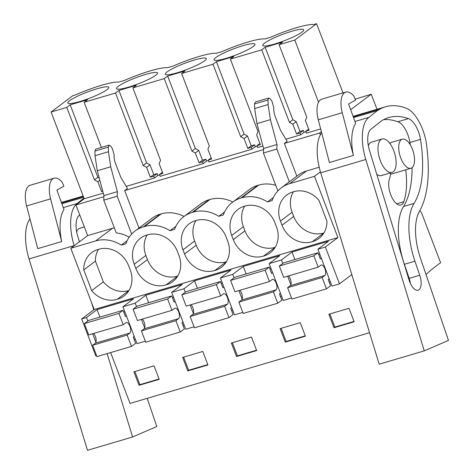 <?xml version="1.0" encoding="UTF-8"?>
<svg xmlns="http://www.w3.org/2000/svg" width="474" height="474" viewBox="0 0 474 474"><rect width="100%" height="100%" fill="white"/><g stroke="black" fill="none" stroke-linecap="round" stroke-linejoin="round"><path stroke-width="0.71" d="M103.895 196.71L75.947 204.964L87.643 235.608L112.492 228.267A33.731 29.584 53.1 0 1 114.317 227.798M87.643 235.608L70.804 248.263L95.653 240.928A33.731 29.584 53.1 0 1 121.267 245.099L127.145 240.685M131.659 234.079L117.197 196.2L103.765 200.17L116.278 232.935A33.731 29.584 53.1 0 1 129.165 237.196M110.638 352.579L130.048 403.41L369.554 332.701M70.804 248.263L94.202 309.546L81.682 318.955L95.76 355.826L96.572 355.589M103.261 193.131L84.206 198.754L75.947 204.964M84.206 198.754L51.085 112.03L72.877 95.653L75.81 94.788A34.27 5.125 -20.9 0 1 118.69 82.126L124.549 80.396A34.27 5.125 -20.9 0 1 167.429 67.735L173.294 66.005A34.27 5.125 -20.9 0 1 216.168 53.349L222.033 51.613A34.27 5.125 -20.9 0 1 264.913 38.957L270.773 37.227A34.27 5.125 -20.9 0 1 313.652 24.565L316.585 23.7L294.792 40.077L279.103 44.71L282.528 42.139L265.162 47.264L261.737 49.835L246.053 54.469L230.364 59.096L233.783 56.53L216.417 61.656L212.998 64.227L181.625 73.488L185.044 70.916L167.678 76.047L164.259 78.619L132.886 87.88L136.305 85.308L118.938 90.433L115.514 93.005L84.141 102.271L87.56 99.7L70.193 104.825L66.775 107.397L51.085 112.03M117.197 196.2L117.356 191.65L110.726 166.783L108.451 151.733L108.333 147.112L109.133 145.133L110.762 146.17L112.308 148.469L114.121 154.66L114.05 157.487L114.821 161.634L120.846 177.418L127.494 188.462L124.686 190.578L139.001 228.059M263.55 149.577L124.686 190.578M321.384 131.707L319.648 133.01L284.341 143.438L287.149 141.329L280.501 130.279L274.476 114.495L273.705 110.347L273.776 107.521L271.969 101.335L270.417 99.036L268.788 98L267.988 99.978L268.106 104.594L270.381 119.644L277.012 144.511L276.852 149.067L289.365 181.832M320.667 128.946L306.417 133.147L305.712 131.298L308.657 129.082M305.884 131.748L304.083 132.276L300.664 134.847L285.875 139.214M262.916 145.992L257.678 147.538L256.973 145.69L259.918 143.474M257.145 146.134L255.344 146.667L251.919 149.239L208.939 161.93L208.228 160.076L211.173 157.866M208.4 160.526L206.599 161.059L203.18 163.631L160.194 176.322L159.489 174.468L162.434 172.258M159.661 174.918L157.86 175.451L154.441 178.023L126.22 186.353M103.765 200.17L103.925 195.614L97.294 170.747L95.019 155.697L94.901 151.082L95.707 149.103M121.267 245.099L125.877 243.743A33.731 29.584 53.1 0 1 135.066 231.01A33.731 29.584 53.1 0 1 143.432 226.821L144.392 226.536A33.731 29.584 53.1 0 1 170.012 230.714L174.616 229.351A33.731 29.584 53.1 0 1 183.805 216.624A33.731 29.584 53.1 0 1 192.177 212.429L193.137 212.145A33.731 29.584 53.1 0 1 218.751 216.322L223.355 214.959A33.731 29.584 53.1 0 1 232.55 202.232A33.731 29.584 53.1 0 1 240.916 198.037L241.876 197.753A33.731 29.584 53.1 0 1 267.49 201.93L272.1 200.573A33.731 29.584 53.1 0 1 281.289 187.84A33.731 29.584 53.1 0 1 289.655 183.645L314.505 176.31L337.909 237.593L94.202 309.546M83.756 269.884A24.737 21.697 53.1 0 1 91.731 252.595A24.737 21.697 53.1 0 1 98.349 249.383A24.737 21.697 53.1 0 1 128.661 265.855L130.249 270.008A24.737 21.697 53.1 0 1 123.998 296.013A24.737 21.697 53.1 0 1 117.38 299.224A24.737 21.697 53.1 0 1 91.678 290.621L83.756 269.884L95.416 261.121A24.737 21.697 -126.9 0 1 98.426 249.36M263.603 256.055A24.737 21.697 53.1 0 1 233.291 239.583L231.709 235.43A24.737 21.697 53.1 0 1 237.954 209.425A24.737 21.697 53.1 0 1 244.572 206.214A24.737 21.697 53.1 0 1 274.884 222.685L276.472 226.839A24.737 21.697 53.1 0 1 270.221 252.843A24.737 21.697 53.1 0 1 263.603 256.055L275.145 247.381M195.833 220.6A24.737 21.697 53.1 0 1 226.139 237.071L227.727 241.225A24.737 21.697 53.1 0 1 221.482 267.235A24.737 21.697 53.1 0 1 214.864 270.447A24.737 21.697 53.1 0 1 184.552 253.975L182.964 249.822A24.737 21.697 53.1 0 1 189.209 223.811A24.737 21.697 53.1 0 1 195.833 220.6M147.088 234.991A24.737 21.697 53.1 0 1 177.4 251.463L178.988 255.616A24.737 21.697 53.1 0 1 172.743 281.627A24.737 21.697 53.1 0 1 166.125 284.838A24.737 21.697 53.1 0 1 135.813 268.367L134.225 264.214A24.737 21.697 53.1 0 1 140.47 238.203A24.737 21.697 53.1 0 1 147.088 234.991M312.348 241.663A24.737 21.697 53.1 0 1 282.036 225.191L280.448 221.038A24.737 21.697 53.1 0 1 286.693 195.033A24.737 21.697 53.1 0 1 293.311 191.822A24.737 21.697 53.1 0 1 319.02 200.425L326.936 221.162A24.737 21.697 53.1 0 1 318.966 238.452A24.737 21.697 53.1 0 1 312.348 241.663L323.89 232.989M377.002 109.287L371.255 94.231L355.162 99.179M371.255 94.231L350.647 109.713M107.005 89.663A21.928 3.277 -20.9 0 0 108.783 87.364A21.928 3.277 -20.9 0 0 92.027 90.35A21.928 3.277 -20.9 0 0 69.589 100.707A21.928 3.277 -20.9 0 0 67.812 103.006A21.928 3.277 -20.9 0 0 84.562 100.02A21.928 3.277 -20.9 0 0 107.005 89.663M264.551 43.146A21.928 3.277 -20.9 0 0 262.78 45.445A21.928 3.277 -20.9 0 0 279.53 42.459A21.928 3.277 -20.9 0 0 301.974 32.102A21.928 3.277 -20.9 0 0 303.745 29.803A21.928 3.277 -20.9 0 0 286.995 32.789A21.928 3.277 -20.9 0 0 264.551 43.146M167.067 71.93A21.928 3.277 -20.9 0 0 165.296 74.228A21.928 3.277 -20.9 0 0 182.046 71.236A21.928 3.277 -20.9 0 0 204.49 60.879A21.928 3.277 -20.9 0 0 206.261 58.58A21.928 3.277 -20.9 0 0 189.511 61.567A21.928 3.277 -20.9 0 0 167.067 71.93M118.328 86.315A21.928 3.277 -20.9 0 0 116.557 88.614A21.928 3.277 -20.9 0 0 133.307 85.628A21.928 3.277 -20.9 0 0 155.75 75.271A21.928 3.277 -20.9 0 0 157.522 72.972A21.928 3.277 -20.9 0 0 140.772 75.959A21.928 3.277 -20.9 0 0 118.328 86.315M253.229 46.488A21.928 3.277 -20.9 0 0 255.006 44.189A21.928 3.277 -20.9 0 0 238.25 47.181A21.928 3.277 -20.9 0 0 215.812 57.538A21.928 3.277 -20.9 0 0 214.035 59.837A21.928 3.277 -20.9 0 0 230.785 56.85A21.928 3.277 -20.9 0 0 253.229 46.488M102.751 191.218L101.584 191.561L97.84 181.761L94.45 179.871L66.775 107.397M337.909 237.593L325.383 247.001L317.9 249.211L328.482 241.26L292.02 252.026L281.443 259.977L269.161 263.603L279.743 255.652L243.281 266.418L232.698 274.369L220.422 277.995L230.998 270.044L194.541 280.809L183.959 288.761L171.677 292.387L182.259 284.436L145.796 295.195L135.22 303.147L122.938 306.773L133.52 298.821L97.057 309.587L86.475 317.539L81.682 318.955M95.926 342.281L92.667 333.749M87.797 320.993L86.475 317.539M291.54 298.028L283.239 300.475L269.161 263.603M281.586 296.137L280.424 296.481M242.795 312.413L234.5 314.866L220.422 277.995M232.841 310.529L231.685 310.867M194.056 326.805L185.761 329.258L171.677 292.387M184.102 324.915L182.946 325.259M145.317 341.197L137.016 343.644L122.938 306.773M135.363 339.307L134.201 339.651M325.383 247.001L339.467 283.873L351.809 274.6M339.467 283.873L331.984 286.083L317.9 249.211M330.325 281.746L329.169 282.089M139.042 385.297L159.187 379.348L154.032 365.845L133.881 371.794L139.042 385.297L139.901 384.651L134.883 371.503M236.52 356.519L231.365 343.016L251.516 337.067L256.671 350.57L236.52 356.519L237.385 355.867L232.367 342.72M187.781 370.911L182.626 357.408L202.771 351.459L207.932 364.962L187.781 370.911L188.646 370.259L183.622 357.112M285.265 342.127L305.41 336.179L300.255 322.676L280.104 328.624L285.265 342.127L286.124 341.476L281.106 328.328M334.004 327.735L354.155 321.787L348.994 308.284L328.849 314.232L334.004 327.735L334.869 327.09L329.845 313.942M419.834 210.616L421.582 212.921L440.619 262.774A539.732 246.421 73.6 0 0 426.013 274.511M99.244 178.07L97.869 177.306L70.193 104.825M115.514 93.005L143.195 165.485L146.585 167.369L150.323 177.175L153.73 176.168L154.441 178.023M84.141 102.271L101.383 147.426M117.356 191.65L103.925 195.614M117.238 196.171L103.806 200.135M91.678 290.621L103.338 281.858A24.737 21.697 -126.9 0 0 128.964 290.491M128.928 290.55L117.38 299.224M103.338 281.858L95.416 261.121M94.45 179.871L97.869 177.306M97.84 181.761L99.83 180.268M101.584 191.561L102.633 190.773M144.665 327.889L141.406 319.358M136.536 306.607L135.22 303.147M99.931 317.112L97.057 309.587M159.051 378.999L139.901 384.651M343.01 92.898L316.585 23.7M318.522 102.218L294.792 40.077M319.648 133.01L320.353 134.853M314.505 176.31L320.43 171.861M279.103 44.71L306.785 117.185L305.375 120.491L309.119 130.291L305.712 131.298M296.837 176.156L284.341 143.438M281.289 187.84L298.134 175.184A33.731 29.584 53.1 0 1 306.5 170.99L319.215 167.233M411.977 167.737A15.18 6.932 -106.4 0 1 410.922 168.27A15.18 6.932 -106.4 0 1 400.364 156.894A15.18 6.932 -106.4 0 1 401.271 139.694A15.18 6.932 -106.4 0 1 402.325 139.155A15.18 6.932 -106.4 0 1 412.884 150.531A15.18 6.932 -106.4 0 1 411.977 167.737M393.195 171.825A17.431 7.957 73.6 0 0 394.238 152.071A17.431 7.957 73.6 0 0 382.115 139.006A17.431 7.957 73.6 0 0 380.9 139.623A17.431 7.957 73.6 0 0 379.864 159.377A17.431 7.957 73.6 0 0 391.986 172.441A17.431 7.957 73.6 0 0 393.195 171.825M230.364 59.096L258.04 131.576L256.635 134.883L260.374 144.683L256.973 145.69M261.737 49.835L289.418 122.31L292.808 124.2L296.546 134L299.953 132.998L300.664 134.847M289.418 122.31L292.837 119.744L265.162 47.264M299.953 132.998L303.378 130.427L299.971 131.434L296.226 121.628L292.837 119.744M303.378 130.427L304.083 132.276M273.368 197.516L267.49 201.93M293.394 191.798A24.737 21.697 -126.9 0 0 292.108 212.275L293.696 216.428A24.737 21.697 -126.9 0 0 323.926 232.93M294.893 259.551L292.02 252.026M290.888 284.72L287.629 276.188M282.759 263.431L281.443 259.977M354.019 321.431L334.869 327.09M292.808 124.2L296.226 121.628M296.546 134L299.971 131.434M268.788 98L255.356 101.963L254.556 103.942L254.674 108.564L256.949 123.607L263.58 148.481L263.461 153.001L276.899 149.032M277.012 144.511L263.58 148.481M276.852 149.067L263.461 153.001M263.42 153.031L277.882 190.904M144.392 226.536L161.237 213.881L160.277 214.159A33.731 29.584 53.1 0 0 151.911 218.354L135.066 231.01M183.805 216.624L200.65 203.962A33.731 29.584 53.1 0 1 209.016 199.773A33.731 29.584 53.1 0 1 209.496 199.631A33.731 29.584 53.1 0 1 209.976 199.489A33.731 29.584 53.1 0 1 232.787 202.054M232.55 202.232L249.389 189.576A33.731 29.584 53.1 0 1 257.761 185.381A33.731 29.584 53.1 0 1 258.241 185.245A33.731 29.584 53.1 0 1 258.715 185.097A33.731 29.584 53.1 0 1 275.75 185.322M161.237 213.881A33.731 29.584 53.1 0 1 184.042 216.446M170.012 230.714L175.884 226.299M147.171 234.968A24.737 21.697 -126.9 0 0 145.885 255.45L147.473 259.604A24.737 21.697 -126.9 0 0 177.703 276.099M177.667 276.158L166.125 284.838M193.41 313.498L190.151 304.966M185.281 292.215L183.959 288.761M148.67 302.72L145.796 295.195M153.73 176.168L157.155 173.597L157.86 175.451M157.155 173.597L153.748 174.604L150.003 164.804L146.614 162.914L118.938 90.433M164.259 78.619L191.934 151.093L195.324 152.983L199.068 162.783L202.475 161.776L203.18 163.631M132.886 87.88L160.562 160.354L159.151 163.66L162.896 173.46L159.489 174.468M143.195 165.485L146.614 162.914M146.585 167.369L150.003 164.804M150.323 177.175L153.748 174.604M207.796 364.607L188.646 370.259M218.751 216.322L224.623 211.908M195.91 220.576A24.737 21.697 -126.9 0 0 194.624 241.059L196.212 245.212A24.737 21.697 -126.9 0 0 226.442 261.707M226.406 261.772L214.864 270.447M242.149 299.112L238.89 290.58M234.02 277.823L232.698 274.369M197.415 288.334L194.541 280.809M202.475 161.776L205.894 159.205L206.599 161.059M205.894 159.205L202.487 160.212L198.742 150.412L195.353 148.522L167.678 76.047M212.998 64.227L240.673 136.702L244.063 138.592L247.807 148.392L251.214 147.384L251.919 149.239M181.625 73.488L209.301 145.968L207.89 149.269L211.635 159.074L208.228 160.076M191.934 151.093L195.353 148.522M195.324 152.983L198.742 150.412M199.068 162.783L202.487 160.212M256.535 350.215L237.385 355.867M244.649 206.184A24.737 21.697 -126.9 0 0 243.369 226.667L244.951 230.82A24.737 21.697 -126.9 0 0 275.187 247.315M246.154 273.942L243.281 266.418M251.214 147.384L254.633 144.819L255.344 146.667M254.633 144.819L251.226 145.82L247.487 136.02L244.092 134.13L216.417 61.656M240.673 136.702L244.092 134.13M244.063 138.592L247.487 136.02M247.807 148.392L251.226 145.82M305.274 335.823L286.124 341.476M126.374 315.785L125.379 316.537L122.997 310.304L118.891 313.385L123.222 324.726L126.001 322.64A5.623 2.566 -106.4 0 1 126.197 322.563A5.623 2.566 -106.4 0 1 130.03 326.545A5.623 2.566 -106.4 0 1 129.953 332.985L127.174 335.077L131.505 346.417L135.611 343.33L133.23 337.097L134.231 336.35M129.953 332.985L95.416 343.182A5.623 2.566 73.6 0 0 95.991 338.56A5.623 2.566 73.6 0 0 93.55 333.489M122.997 310.304L88.454 320.501L84.354 323.582L88.685 334.922L123.222 324.726M95.416 343.182L92.637 345.273L96.963 356.614L131.505 346.417M127.174 335.077L92.637 345.273M124.852 311.785L123.69 312.123M118.891 313.385L84.354 323.582M175.119 301.393L174.118 302.145L171.736 295.912L167.636 298.993L171.967 310.334L174.746 308.248A5.623 2.566 -106.4 0 1 174.942 308.171A5.623 2.566 -106.4 0 1 178.769 312.153A5.623 2.566 -106.4 0 1 178.698 318.593L175.919 320.685L180.244 332.025L184.35 328.944L181.969 322.711L182.97 321.959M178.698 318.593L144.155 328.79A5.623 2.566 73.6 0 0 144.73 324.175A5.623 2.566 73.6 0 0 142.289 319.097M171.736 295.912L137.199 306.109L133.093 309.196L137.424 320.537L171.967 310.334M144.155 328.79L141.376 330.882L145.708 342.222L180.244 332.025M175.919 320.685L141.376 330.882M173.591 297.394L172.435 297.737M167.636 298.993L133.093 309.196M223.858 287.001L222.857 287.754L220.481 281.52L216.375 284.607L220.706 295.948L223.485 293.856A5.623 2.566 -106.4 0 1 223.681 293.779A5.623 2.566 -106.4 0 1 227.514 297.761A5.623 2.566 -106.4 0 1 227.437 304.201L224.658 306.293L228.989 317.633L233.089 314.552L230.714 308.319L231.715 307.567M227.437 304.201L192.894 314.404A5.623 2.566 73.6 0 0 193.469 309.783A5.623 2.566 73.6 0 0 191.028 304.711M220.481 281.52L185.938 291.717L181.832 294.804L186.163 306.145L220.706 295.948M192.894 314.404L190.115 316.49L194.447 327.83L228.989 317.633M224.658 306.293L190.115 316.49M222.33 283.002L221.174 283.345M216.375 284.607L181.832 294.804M272.597 272.609L271.602 273.362L269.22 267.129L265.114 270.216L269.445 281.556L272.224 279.464A5.623 2.566 -106.4 0 1 272.42 279.387A5.623 2.566 -106.4 0 1 276.253 283.375A5.623 2.566 -106.4 0 1 276.176 289.815L273.397 291.901L277.728 303.242L281.834 300.161L279.453 293.927L280.454 293.175M276.176 289.815L241.639 300.012A5.623 2.566 73.6 0 0 242.214 295.391A5.623 2.566 73.6 0 0 239.773 290.319M269.22 267.129L234.677 277.331L230.577 280.412L234.908 291.753L269.445 281.556M241.639 300.012L238.86 302.098L243.186 313.444L277.728 303.242M273.397 291.901L238.86 302.098M271.075 268.61L269.913 268.954M265.114 270.216L230.577 280.412M321.342 258.223L320.341 258.97L317.959 252.743L313.859 255.824L318.19 267.164L320.969 265.079A5.623 2.566 -106.4 0 1 321.165 265.002A5.623 2.566 -106.4 0 1 324.992 268.983A5.623 2.566 -106.4 0 1 324.921 275.424L322.142 277.509L326.468 288.856L330.574 285.769L328.192 279.536L329.193 278.783M324.921 275.424L290.378 285.621A5.623 2.566 73.6 0 0 290.953 280.999A5.623 2.566 73.6 0 0 288.512 275.927M317.959 252.743L283.422 262.94L279.316 266.021L283.648 277.361L318.19 267.164M290.378 285.621L287.599 287.712L291.931 299.053L326.468 288.856M322.142 277.509L287.599 287.712M319.814 254.224L318.658 254.562M313.859 255.824L279.316 266.021M63.285 207.6L77.078 203.53A39.354 17.971 73.6 0 0 74.134 245.609L74.169 245.733M29.986 218.899A39.354 17.971 73.6 0 0 29.038 258.928L74.134 245.609M63.978 209.484A39.354 17.971 73.6 0 0 61.721 241.55L37.73 248.631L26.609 205.935A20.24 9.243 -106.4 0 1 30.123 185.281L54.107 178.194A20.24 9.243 -106.4 0 1 62.088 182.069L63.866 186.181L56.88 190.133L63.978 209.484M84.331 226.928L79.881 228.243A17.431 7.957 73.6 0 0 78.672 228.859A17.431 7.957 73.6 0 0 76.652 231.804M79.407 241.793L77.819 236.591A19.932 9.101 -106.4 0 1 79.312 215.279L79.751 214.935M83.643 197.279L61.857 203.707M83.347 196.503L61.573 202.931M147.189 398.35L156.793 426.523L132.59 436.987L87.494 450.3L29.038 258.928M77.078 203.53L83.957 198.108M132.59 436.987L107.124 353.616M93.763 309.877L91.488 302.424M54.107 178.194A20.24 9.243 -106.4 0 0 50.594 198.849L61.721 241.55M354.967 121.486L368.754 117.416A39.354 17.971 73.6 0 0 365.81 159.495L424.266 350.873L448.469 340.409L420.479 258.271A44.977 20.536 73.6 0 1 419.437 211.315A101.199 46.203 73.6 0 0 427.21 150.388L426.41 143.302A33.127 15.127 73.6 0 0 414.252 114.518A30.36 13.859 73.6 0 0 406.733 108.439A129.313 59.037 73.6 0 0 385.445 106.792A129.313 59.037 73.6 0 0 380.616 108.736L377.523 110.513L353.539 117.593M321.662 132.785A39.354 17.971 73.6 0 0 320.714 172.809L365.81 159.495M355.654 123.364A39.354 17.971 73.6 0 0 353.397 155.436L329.412 162.517L318.285 119.815A20.24 9.243 -106.4 0 1 321.799 99.161L345.789 92.08A20.24 9.243 -106.4 0 1 353.764 95.955L355.547 100.067L348.562 104.019L355.654 123.364M402.325 139.155L391.773 142.271A15.18 6.932 73.6 0 0 389.954 143.557M390.653 172.832A27.338 12.484 73.6 0 1 389.415 179.166A15.18 6.932 73.6 0 0 391.394 196.366A15.18 6.932 73.6 0 0 400.891 205.011A15.18 6.932 73.6 0 0 403.765 201.74A57.698 26.343 73.6 0 0 405.703 169.811M382.115 139.006L371.563 142.123A17.431 7.957 73.6 0 0 370.348 142.739A17.431 7.957 73.6 0 0 368.328 145.69M376.777 174.319A17.431 7.957 73.6 0 0 381.434 175.558A17.431 7.957 73.6 0 0 382.642 174.942M419.733 275.24L414.946 261.18A54.717 24.98 -106.4 0 1 414.063 203.393A90.333 41.238 -106.4 0 0 420.485 139.38A19.167 8.751 -106.4 0 0 408.446 118.624A129.313 59.037 -106.4 0 0 388.692 117.558A129.313 59.037 -106.4 0 0 381.606 120.805L370.988 129.165A19.932 9.101 -106.4 0 0 369.495 150.477L409.021 279.873A12.715 5.807 -106.4 0 0 418.115 290.177A12.715 5.807 -106.4 0 0 419.733 275.24L409.181 278.357A12.715 5.807 -106.4 0 1 410.383 283.428M409.181 278.357L404.387 264.296A54.717 24.98 -106.4 0 1 403.51 206.51A90.333 41.238 -106.4 0 0 412.078 167.66M383.573 119.655A129.313 59.037 -106.4 0 1 397.887 121.741A19.167 8.751 -106.4 0 1 409.927 142.496A90.333 41.238 -106.4 0 1 410.294 144.837M380.616 108.736L353.254 116.817M424.266 350.873L379.17 364.186L320.714 172.809M368.754 117.416L377.523 110.513M345.789 92.08A20.24 9.243 -106.4 0 0 342.275 112.735L353.397 155.436M95.653 240.928L112.492 228.267M108.333 147.112L94.901 151.082M108.451 151.733L95.019 155.697M110.726 166.783L97.294 170.747M306.5 170.99L289.655 183.645M293.696 216.428L282.036 225.191M292.108 212.275L280.448 221.038M267.988 99.978L254.556 103.942M268.106 104.594L254.674 108.564M270.381 119.644L256.949 123.607M143.432 226.821L160.277 214.159M147.473 259.604L135.813 268.367M145.885 255.45L134.225 264.214M193.137 212.145L209.976 199.489M192.177 212.429L209.016 199.773M196.212 245.212L184.552 253.975M194.624 241.059L182.964 249.822M241.876 197.753L258.715 185.097M240.916 198.037L257.761 185.381M244.951 230.82L233.291 239.583M243.369 226.667L231.709 235.43M50.594 198.849L26.609 205.935M396.697 203.826L403.765 201.74M404.387 264.296L414.946 261.18M414.063 203.393L403.51 206.51M420.485 139.38L409.927 142.496M408.446 118.624L397.887 121.741M342.275 112.735L318.285 119.815M109.133 145.133L95.701 149.103M410.922 168.27L390.511 174.296M381.434 175.558L391.986 172.441M61.401 202.463L83.169 196.035M353.083 116.349L385.445 106.792"/></g></svg>
